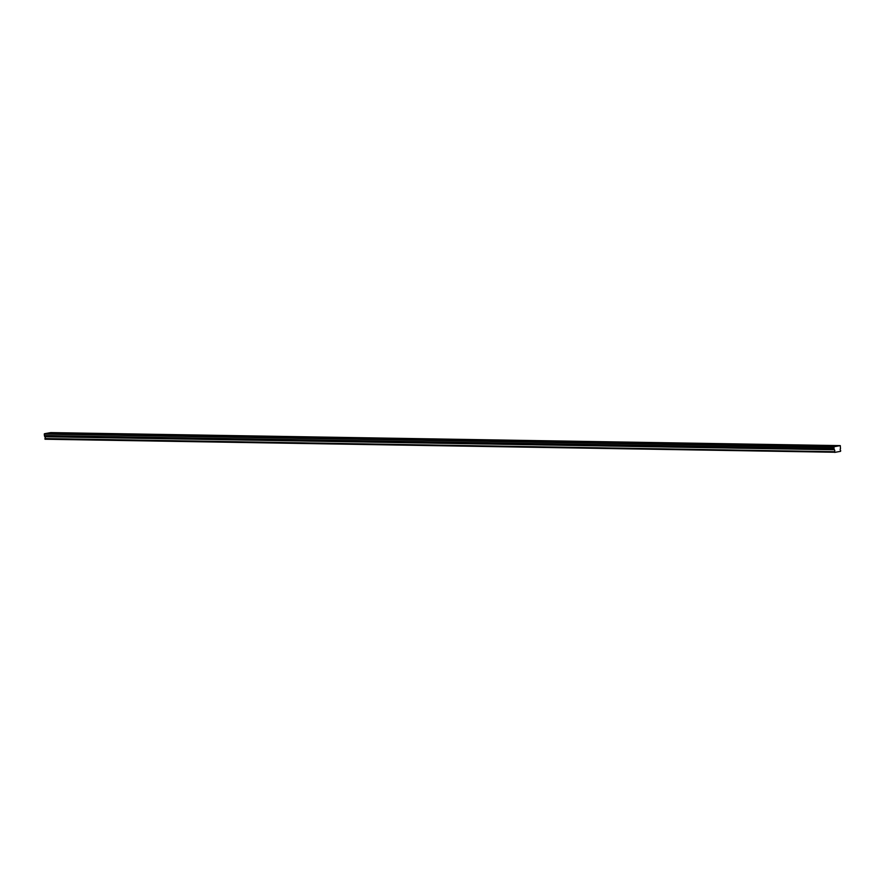 <?xml version="1.0" encoding="UTF-8"?>
<svg xmlns="http://www.w3.org/2000/svg" width="885" height="885" viewBox="0 0 885 885"><rect width="100%" height="100%" fill="white"/><g stroke="black" fill="none" stroke-linecap="round" stroke-linejoin="round"><path stroke-width="1.33" d="M828.648 446.317L831.778 445.918L828.648 446.317M53.465 433.528L56.596 433.13L53.465 433.528M67.813 433.761L70.944 433.362L67.813 433.761M82.172 433.993L85.303 433.606L82.172 433.993M96.531 434.236L99.662 433.838L96.531 434.236M110.879 434.469L114.01 434.07L110.879 434.469M125.239 434.712L128.369 434.314L125.239 434.712M139.598 434.944L142.728 434.546L139.598 434.944M153.946 435.177L157.076 434.789L153.946 435.177M168.305 435.42L171.436 435.022L168.305 435.42M182.664 435.652L185.784 435.254L182.664 435.652M197.012 435.896L200.143 435.497L197.012 435.896M211.371 436.128L214.502 435.73L211.371 436.128M225.73 436.36L228.85 435.973L225.73 436.36M240.078 436.604L243.209 436.205L240.078 436.604M254.438 436.836L257.568 436.438L254.438 436.836M268.797 437.079L271.916 436.681L268.797 437.079M283.145 437.312L286.275 436.913L283.145 437.312M297.504 437.544L300.635 437.157L297.504 437.544M311.863 437.787L314.983 437.389L311.863 437.787M326.211 438.02L329.342 437.621L326.211 438.02M340.57 438.263L343.701 437.865L340.57 438.263M354.929 438.495L358.049 438.097L354.929 438.495M369.277 438.739L372.408 438.341L369.277 438.739M383.636 438.971L386.767 438.573L383.636 438.971M397.996 439.203L401.115 438.805L397.996 439.203M412.344 439.447L415.474 439.048L412.344 439.447M426.703 439.679L429.833 439.281L426.703 439.679M441.062 439.922L444.181 439.524L441.062 439.922M455.41 440.155L458.541 439.756L455.41 440.155M469.769 440.387L472.9 440L469.769 440.387M484.117 440.63L487.248 440.232L484.117 440.63M498.476 440.863L501.607 440.464L498.476 440.863M512.835 441.106L515.966 440.708L512.835 441.106M527.183 441.338L530.314 440.94L527.183 441.338M541.543 441.571L544.673 441.184L541.543 441.571M555.902 441.814L559.032 441.416L555.902 441.814M570.25 442.046L573.38 441.648L570.25 442.046M584.609 442.29L587.74 441.892L584.609 442.29M598.968 442.522L602.099 442.124L598.968 442.522M613.316 442.754L616.447 442.367L613.316 442.754M627.675 442.998L630.806 442.6L627.675 442.998M642.034 443.23L645.154 442.832L642.034 443.23M656.382 443.474L659.513 443.075L656.382 443.474M670.741 443.706L673.872 443.308L670.741 443.706M685.101 443.938L688.22 443.551L685.101 443.938M699.449 444.181L702.579 443.783L699.449 444.181M713.808 444.414L716.938 444.016L713.808 444.414M728.167 444.657L731.287 444.259L728.167 444.657M742.515 444.889L745.646 444.491L742.515 444.889M756.874 445.133L760.005 444.735L756.874 445.133M771.233 445.365L774.353 444.967L771.233 445.365M785.581 445.597L788.712 445.199L785.581 445.597M799.94 445.841L803.071 445.443L799.94 445.841M814.3 446.073L817.419 445.675L814.3 446.073M834.422 451.726L44.925 438.562A1.04 0.752 90.9 0 0 44.77 436.748L834.312 449.768L44.77 436.748M834.478 451.582A1.04 0.752 90.9 0 0 834.312 449.768M50.744 432.599L840.285 445.62L833.991 446.759L44.449 433.738L50.744 432.599M44.704 436.615L44.427 435.608L833.969 448.629L834.245 449.646M834.544 452.246L45.002 439.226L834.455 452.036M840.285 445.62L840.496 448.651A1.04 0.752 90.9 0 0 840.65 450.465L840.562 451.339L834.71 452.401M833.969 448.629L833.991 446.759M833.913 448.452L44.427 435.608M44.372 435.431L44.449 433.738M833.792 447.113L44.25 434.092M44.648 436.006L834.19 449.038M834.124 448.861L44.582 435.829"/></g></svg>
